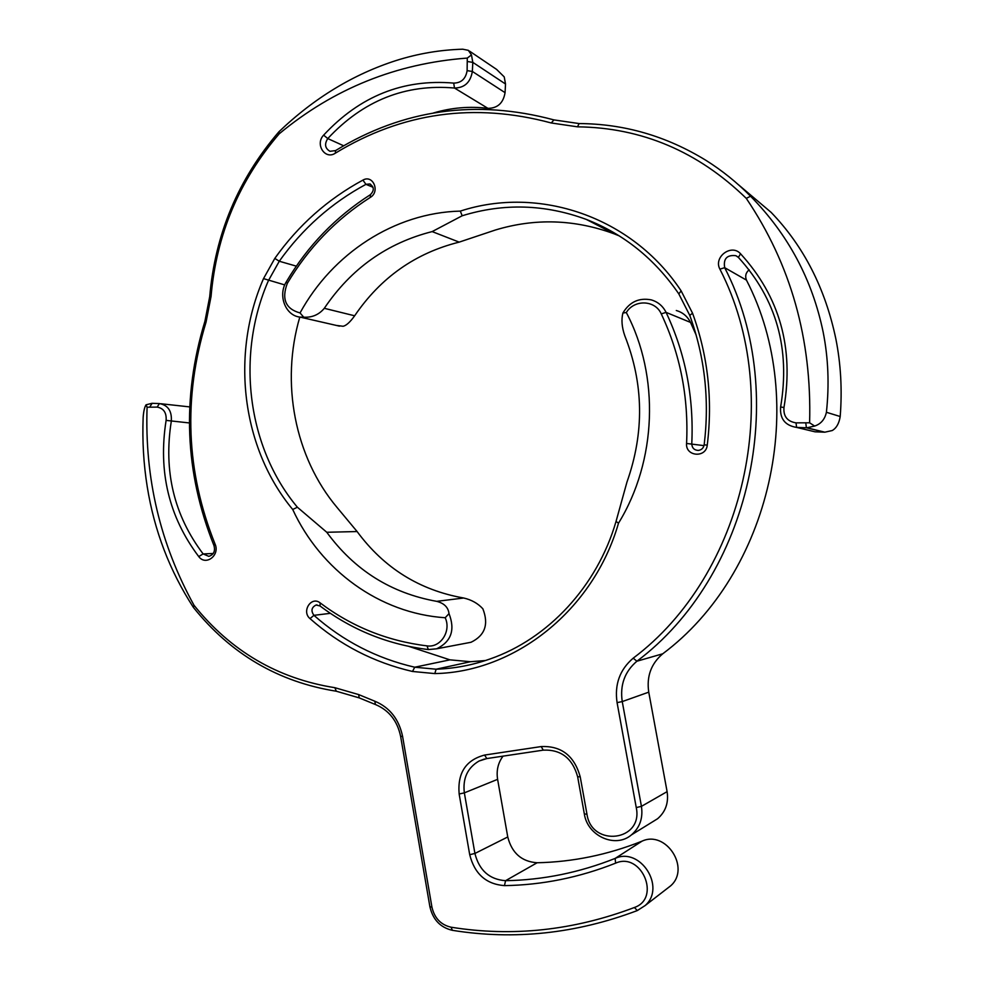 <?xml version="1.0" encoding="UTF-8"?>
<svg xmlns="http://www.w3.org/2000/svg" width="984" height="984" viewBox="0 0 984 984"><rect width="100%" height="100%" fill="white"/><g stroke="black" fill="none" stroke-linecap="round" stroke-linejoin="round"><path stroke-width="1.48" d="M738.431 184.709L771.124 212.372C803.682 246.172 825.269 288.373 835.871 338.976C840.84 364.018 842.279 389.873 840.201 416.515C839.081 423.44 836.425 428.126 832.206 430.549L824.838 432.185L815.035 431.816L796.622 427.413L806.917 427.794L814.654 426.06L809.611 422.8C811.923 339.185 790.804 264.376 746.278 198.374L750.558 196.222C736.93 182.434 722.071 170.478 705.971 160.367C666.439 136.075 624.151 123.812 579.121 123.566L553.943 119.9C476.084 99.04 403.292 109.273 335.556 150.589L329.96 151.302C325.003 148.326 324.277 144.07 327.77 138.572C363.157 100.589 405.396 83.738 454.485 88.031C464.559 87.896 470.512 82.373 472.345 71.451L472.812 62.373L471.471 54.919L468.335 50.332L462.738 49.2C440.119 49.864 417.942 53.628 396.22 60.504C353.293 74.267 314.191 98.019 278.939 131.758C238.19 179.223 215.115 234.217 209.703 296.713L204.906 321.337C181.683 397.733 184.697 472.48 213.971 545.567C215.435 551.175 213.713 554.767 208.817 556.354L203.135 553.931C174.008 515.345 163.405 471.127 171.302 421.263C172.016 411.054 168.043 405.162 159.396 403.575L152.028 403.305L146.038 404.818C144.562 407.093 143.59 411.324 143.147 417.499C142.25 441.103 143.602 464.141 147.219 486.625C154.242 530.511 169.642 570.769 193.393 607.399C230.736 654.028 278.361 681.974 336.307 691.223L359.172 697.865L375.445 704.544C388.963 710.214 397.364 720.841 400.636 736.438L429.885 906.67C432.862 919.646 440.365 927.531 452.394 930.323C514.312 940.286 575.947 933.705 637.288 910.581L645.172 905.526C666.279 887.088 640.215 846.634 615.148 858.417C579.367 872.624 542.836 880.04 505.555 880.692C489.417 879.475 479.196 870.397 474.915 853.46L464.35 792.858C462.603 778.405 467.498 767.791 479.048 761.026L486.797 758.566L543.279 750.14C561.003 749.377 572.467 758.258 577.645 776.757L584.348 813.989C587.473 836.056 615.492 848.712 631.47 834.862C639.834 827.593 643.155 818.098 641.433 806.363L622.245 701.58C619.834 685.061 624.717 671.605 636.894 661.223C749.476 577.018 791.222 396.884 724.679 267.673C723.215 258.694 726.955 254.696 735.897 255.692L738.406 257.427C776.376 299.05 790.447 348.902 780.62 406.982C779.722 418.704 785.06 425.518 796.622 427.413L796.007 422.862C787.311 421.447 783.289 416.33 783.965 407.499C794.076 347.77 779.599 296.516 740.534 253.761C731.432 243.405 713.24 257.095 719.907 269.161C785.589 396.884 744.396 574.841 633.204 658.173C619.797 669.612 614.422 684.434 617.079 702.625L636.254 807.569C643.499 841.246 591.618 847.679 586.956 814.149L580.216 776.806C574.324 755.774 561.311 745.688 541.175 746.573L484.608 755.06C465.863 760.005 457.376 772.994 459.147 794.002L469.712 854.69C474.559 873.915 486.145 884.222 504.472 885.625C542.258 885.022 579.305 877.531 615.59 863.165C641.371 851.467 661.383 898.207 634.409 907.494C573.598 930.483 512.492 937.051 451.066 927.211C440.857 924.849 434.473 918.146 431.927 907.113L402.579 736.364C398.963 719.156 389.701 707.434 374.781 701.198L358.693 694.593L334.868 687.693C277.82 678.64 230.871 651.174 194.02 605.295L193.393 607.399M469.479 51.094L496.588 69.397L504.226 76.9L505.518 84.009L505.063 92.656C503.316 103.037 497.609 108.265 487.941 108.351C469.589 106.112 451.435 107.65 433.489 112.975M750.558 196.222C788.098 234.364 812.28 279.616 823.141 332.014C828.294 358.004 829.377 384.756 826.412 412.284C824.826 419.381 820.914 423.969 814.654 426.06M471.471 54.919L467.289 58.081L467.117 70.639C465.739 78.843 461.275 82.988 453.71 83.099C403.28 78.757 359.923 96.1 323.638 135.14C314.757 144.218 325.052 160.208 335.335 153.184C402.345 112.373 474.325 102.299 551.261 122.975L577.497 126.825C641.74 127.612 698 151.462 746.278 198.374M467.289 58.081C396.441 63.345 333.748 88.585 279.21 133.799L278.939 131.758M146.038 404.818L147.083 407.204L157.169 407.105C163.664 408.298 166.64 412.726 166.112 420.389C158.006 471.557 168.879 516.944 198.731 556.563C205.754 566.317 220.268 555.197 215.029 543.992C186.05 471.68 183.049 397.708 206.05 322.1L211.056 296.418C216.382 234.807 239.1 180.601 279.21 133.799M147.083 407.204C144.623 478.113 160.269 544.152 194.02 605.295M809.611 422.8L796.007 422.862M616.046 521.409C597.19 586.403 548.051 638.874 490.106 658.948C472.418 665.159 454.423 668.579 436.133 669.206L414.731 667.214C376.737 658.431 343.133 641.138 313.933 615.332C310.772 610.818 311.485 607.386 316.061 605.025L320.009 605.947C352.087 630.067 388.188 644.606 428.335 649.575L436.687 648.788C451.238 641.654 455.346 629.932 449.012 613.622L445.198 617.743C451.508 631.101 440.524 648.025 427.031 645.885C387.438 641.014 351.817 626.685 320.157 602.909C311.35 595.689 301.215 611.421 310.009 618.604C339.689 644.877 373.846 662.503 412.493 671.469L434.793 673.585C514.669 672.195 593.45 610.412 618.493 523.205L616.046 521.409L626.968 482.049C644.446 432.542 643.733 383.809 624.828 335.839C621.863 327.414 621.212 319.825 622.884 313.035L626.316 312.531C634.25 299.21 655.221 299.911 661.26 313.896C680.301 354.314 688.739 397.499 686.574 443.464C685.319 456.551 706.069 458.323 707.25 445.149C712.846 399.492 707.939 355.519 692.564 313.244L681.137 290.883C631.876 216.308 538.568 185.447 460.315 211.105L462.185 215.767L432.161 231.597L459.184 242.125L495.358 230.022C535.062 217.993 574.705 219.284 614.262 233.872L619.194 235.865M445.198 617.743C379.529 613.45 320.673 570.117 292.715 509.478L297.389 507.227L326.774 532.27L357.106 531.544L337.082 507.486C294.622 456.994 280.44 382.739 299.812 317.069M297.389 507.227C247.168 447.191 235.803 355.212 268.411 280.637L279.284 261.24C302.445 228.669 331.337 203.036 365.95 184.34L369.812 183.947C374.215 186.923 374.412 190.515 370.39 194.684C335.667 216.874 307.635 245.926 286.295 281.867C277.673 295.409 285.495 315.692 299.96 317.082L303.724 317.205L300.046 312.937C285.655 308.976 281.399 299.124 287.303 283.392C308.373 247.931 336.036 219.272 370.316 197.39C380.414 191.597 372.936 174.205 362.911 180.109C327.721 199.174 298.349 225.262 274.807 258.411L263.515 278.62C230.342 354.572 241.781 448.175 292.715 509.478M300.046 312.937C332.469 253.552 394.436 212.704 460.315 211.105M626.316 312.531C659.907 376.208 656.771 460.992 618.493 523.205M676.291 310.501C682.711 312.371 687.459 316.344 690.522 322.42L696.168 335.064M462.185 215.767C503.574 202.999 544.952 204.217 586.304 219.42C623.893 234.069 654.729 258.89 678.812 293.896L689.747 315.335C704.839 356.835 709.636 399.996 704.163 444.817C703.486 448.151 701.494 450.02 698.185 450.426C694.15 450.143 692.01 447.929 691.777 443.796C693.966 397.167 685.405 353.367 666.07 312.371C662.859 305.975 657.89 301.805 651.174 299.862C638.985 297.537 629.563 301.928 622.884 313.035M303.724 317.205C312.137 317.647 319.001 314.683 324.302 308.312L354.646 315.79C350.144 322.088 346.294 325.581 343.108 326.27L336.393 325.433M354.646 315.79C380.66 277.574 415.519 253.011 459.184 242.125M409.27 646.525L449.946 659.846L470.5 661.715L485.432 660.535M449.012 613.622C448.249 607.349 444.153 603.254 436.712 601.347L463.698 598.014C471.496 599.785 477.88 603.376 482.849 608.776C488.925 624.299 484.989 635.467 471.028 642.269L466.637 643.106M463.698 598.014C419.578 590.216 384.055 568.063 357.106 531.544M503.033 756.143C498.039 762.858 496.231 770.583 497.609 779.34L507.756 836.966C511.864 853.066 521.655 861.664 537.129 862.759C572.848 861.996 607.804 854.801 641.999 841.172C665.959 829.893 690.842 868.208 670.694 885.797L666.709 888.884M749.144 269.776C745.774 272.679 744.876 276.135 746.462 280.12C809.881 402.923 770.238 573.586 662.736 653.794C651.101 663.671 646.439 676.463 648.751 692.158L667.103 791.64C668.751 802.784 665.578 811.812 657.583 818.737L652.318 821.997M432.161 231.597C387.069 243.011 351.116 268.595 324.302 308.312M326.774 532.27C354.523 570.179 391.177 593.204 436.712 601.347M840.201 416.515L826.412 412.284M343.625 145.755L327.77 138.572L323.638 135.14M453.71 83.099L454.485 88.031L487.941 108.351M505.063 92.656L472.345 71.451L467.117 70.639M467.584 61.549L472.812 62.373L505.518 84.009M335.335 153.184L335.556 150.589M551.261 122.975L553.943 119.9M577.497 126.825L579.121 123.566M704.003 445.629L686.574 443.464M661.26 313.896L666.07 312.371L690.522 322.42M263.515 278.62L284.757 284.917M296.332 266.147L279.284 261.24L274.807 258.411M362.911 180.109L365.95 184.34L373.047 187.292M434.793 673.585L436.133 669.206L470.5 661.715M449.946 659.846L414.731 667.214L412.493 671.469M310.009 618.604L313.933 615.332L330.378 613.327M615.59 863.165L615.148 858.417L641.999 841.172M504.472 885.625L505.555 880.692L537.129 862.759M469.712 854.69L474.915 853.46L507.756 836.966M459.147 794.002L464.35 792.858L497.609 779.34M636.254 807.569L641.433 806.363L667.103 791.64M617.079 702.625L622.245 701.58L648.751 692.158M662.736 653.794L636.894 661.223L633.204 658.173M719.907 269.161L724.679 267.673L746.462 280.12M805.81 423.231L806.4 427.782L824.346 432.173M213.245 553.488L203.135 553.931L198.731 556.563M166.112 420.389L189.383 422.948M189.703 406.909L160.982 403.748M149.9 406.822L152.139 403.305M157.169 407.105L159.396 403.575M215.029 543.992L213.971 545.567M206.05 322.1L204.906 321.337M211.056 296.418L209.703 296.713M783.965 407.499L780.62 406.982M740.534 253.761L738.406 257.427M586.956 814.149L584.348 813.989M580.216 776.806L577.645 776.757M541.175 746.573L543.279 750.14M484.608 755.06L486.797 758.566M634.409 907.494L637.288 910.581M451.066 927.211L452.394 930.323M431.927 907.113L429.885 906.67M402.579 736.364L400.636 736.438M374.781 701.198L375.445 704.544M358.693 694.593L359.172 697.865M334.868 687.693L336.307 691.223M320.009 605.947L320.157 602.909M428.335 649.575L427.031 645.885M678.812 293.896L681.137 290.883M689.747 315.335L692.564 313.244M704.163 444.817L707.25 445.149M370.39 194.684L370.316 197.39M286.295 281.867L287.303 283.392M586.304 219.42L614.262 233.872M370.562 184.254L369.812 183.947M299.96 317.082L339.492 326.147M316.996 604.914L316.061 605.025M436.687 648.788L471.028 642.269M645.172 905.526L670.694 885.797M479.048 761.026L484.497 759.021M631.47 834.862L657.583 818.737M737.766 256.836L735.897 255.692M806.917 427.794L824.838 432.185"/></g></svg>
